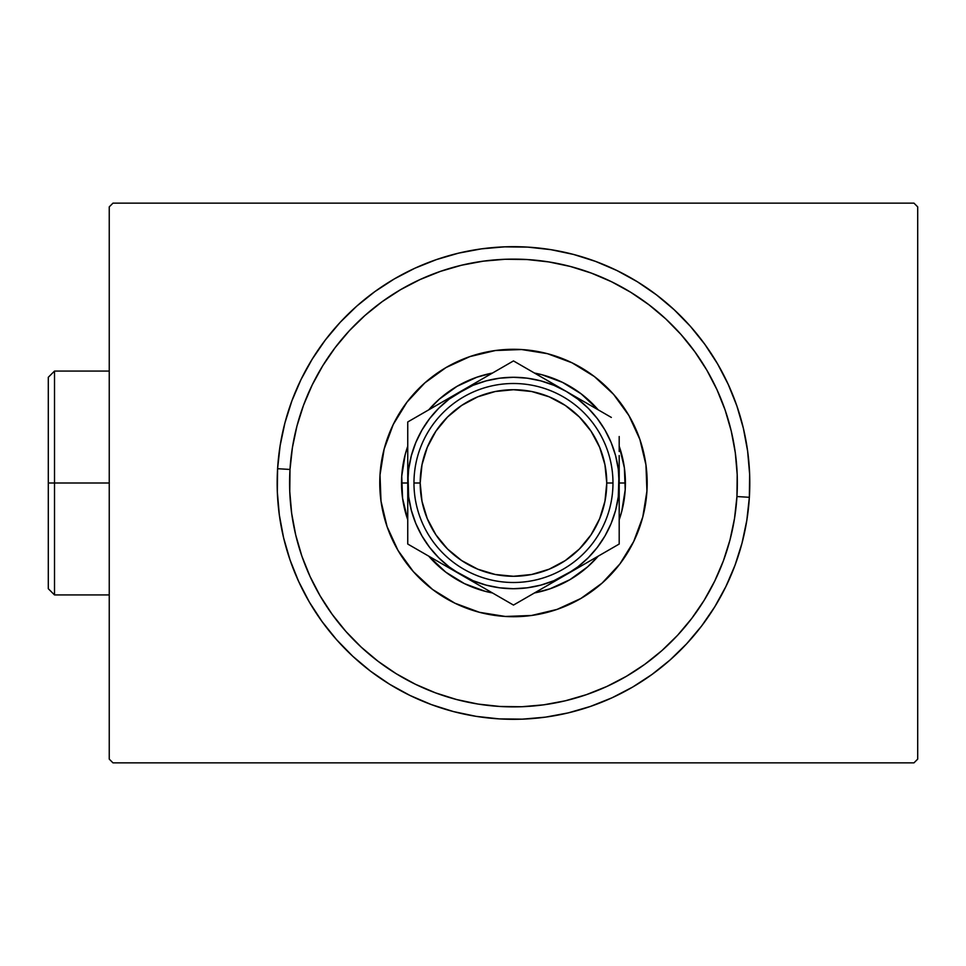 <?xml version="1.0" encoding="UTF-8"?>
<svg xmlns="http://www.w3.org/2000/svg" width="966" height="966" viewBox="0 0 966 966"><rect width="100%" height="100%" fill="white"/><g stroke="black" fill="none" stroke-linecap="round" stroke-linejoin="round"><path stroke-width="1.45" d="M913.969 203.15L112.974 203.15L913.969 203.15L917.7 206.881L917.7 759.119L917.7 206.881L913.969 203.15M112.974 762.85L913.969 762.85L112.974 762.85L109.243 759.119L109.243 206.881L109.243 759.119L112.974 762.85M917.7 759.119L913.969 762.85L917.7 759.119M109.243 206.881L112.974 203.15L109.243 206.881M749.362 497.297L736.937 496.548A223.883 223.883 0 0 1 499.929 706.472A223.883 223.883 0 0 1 290.005 469.452L277.592 468.703A236.32 236.32 0 0 0 499.168 718.885A236.32 236.32 0 0 0 749.362 497.297A236.32 236.32 0 0 1 499.168 718.885A236.32 236.32 0 0 1 277.592 468.703A236.32 236.32 0 0 1 527.774 247.115A236.32 236.32 0 0 1 749.362 497.297L749.628 474.113L747.612 451.013L743.349 428.216L736.877 405.949L728.243 384.42L717.545 363.844L704.89 344.415L690.376 326.315L674.171 309.736L656.409 294.811L637.282 281.71L616.96 270.54L595.636 261.424L573.514 254.432L550.825 249.651L527.774 247.115L504.59 246.849L481.479 248.854L458.681 253.116L436.415 259.6L414.885 268.222L394.309 278.92L374.88 291.587L356.792 306.089L340.201 322.306L325.288 340.056L312.187 359.195L301.018 379.517L291.901 400.842L284.91 422.951L280.128 445.652L277.592 468.703L277.327 491.887L279.331 514.987L283.593 537.784L290.066 560.051L298.699 581.58L309.398 602.156L322.064 621.585L336.566 639.685L352.771 656.264L370.533 671.189L389.66 684.29L409.995 695.46L431.319 704.576L453.428 711.568L476.117 716.349L499.168 718.885L522.365 719.151L545.464 717.146L568.262 712.884L590.528 706.4L612.058 697.778L632.633 687.08L652.062 674.413L670.15 659.911L686.741 643.694L701.654 625.944L714.768 606.805L725.925 586.483L735.054 565.158L742.033 543.049L746.815 520.348L749.362 497.297A236.32 236.32 0 0 0 527.774 247.115A236.32 236.32 0 0 0 277.592 468.703L290.005 469.452L289.752 491.416L291.66 513.308L295.693 534.91L301.827 556.005L310.001 576.388L320.132 595.889L332.135 614.291L345.876 631.438L361.236 647.148L378.056 661.275L396.181 673.7L415.44 684.278L435.642 692.912L456.592 699.529L478.085 704.069L499.929 706.472L521.894 706.726L543.786 704.818L565.376 700.785L586.471 694.639L606.865 686.464L626.354 676.333L644.769 664.342L661.903 650.601L677.625 635.242L691.753 618.421L704.166 600.297L714.743 581.037L723.389 560.835L730.006 539.885L734.534 518.392L736.937 496.548L737.191 474.584L735.295 452.692L731.25 431.09L725.116 409.995L716.941 389.612L706.81 370.111L694.808 351.709L681.066 334.562L665.719 318.852L648.886 304.725L630.762 292.3L611.502 281.722L591.313 273.088L570.363 266.471L548.857 261.931L527.025 259.528L505.049 259.274L483.169 261.182L461.567 265.215L440.472 271.361L420.077 279.536L400.588 289.667L382.174 301.658L365.039 315.399L349.318 330.758L335.19 347.579L322.777 365.703L312.199 384.963L303.553 405.165L296.936 426.115L292.408 447.608L290.005 469.452A223.883 223.883 0 0 1 527.025 259.528A223.883 223.883 0 0 1 736.937 496.548L749.362 497.297M633.696 541.515A133.706 133.706 0 0 0 639.878 439.433L645.952 464.9L646.93 491.09L642.788 516.967L633.684 541.552L619.943 563.878L602.12 583.09L580.892 598.461L557.068 609.401L531.578 615.475L505.387 616.465L479.498 612.323L454.926 603.207L432.599 589.477L413.376 571.655L398.004 550.415L387.076 526.603L381.002 501.1L380.012 474.91A133.706 133.706 0 0 1 521.568 349.535A133.706 133.706 0 0 1 646.93 491.09A133.706 133.706 0 0 1 505.387 616.465A133.706 133.706 0 0 1 380.012 474.91L384.154 449.033L393.271 424.448L407 402.122L424.823 382.91L446.05 367.539L469.874 356.599L495.377 350.525L521.568 349.535L547.444 353.677L572.017 362.793A133.706 133.706 0 0 0 469.911 356.587M639.854 439.361A133.706 133.706 0 0 0 628.975 415.646M628.902 415.513A133.706 133.706 0 0 0 594.404 376.571M594.283 376.474A133.706 133.706 0 0 0 572.053 362.805M469.838 356.611A133.706 133.706 0 0 0 446.123 367.491M445.99 367.575A133.706 133.706 0 0 0 407.048 402.061M406.952 402.182A133.706 133.706 0 0 0 393.283 424.412M393.247 424.485A133.706 133.706 0 0 0 387.064 526.567M572.017 362.793L594.344 376.523L613.567 394.345L628.938 415.585L639.866 439.397M407.676 519.563L402.568 498.154L401.735 476.226L405.201 454.563L407.749 446.207A111.935 111.935 0 0 0 407.749 519.793A111.935 111.935 0 0 1 401.53 483L401.578 479.607M445.761 572.138L464.453 583.633L445.761 572.138L428.747 556.162A111.935 111.935 0 0 0 492.479 592.955L485.029 591.264L464.453 583.633M549.968 588.825L569.916 579.672L549.968 588.825L534.464 592.955M619.278 446.437L624.386 467.846L625.207 489.774L621.742 511.437L619.194 519.793A111.935 111.935 0 0 0 625.413 483L619.194 483L625.413 483A111.935 111.935 0 0 1 619.194 519.793L619.556 518.718M581.182 393.862L562.49 382.367L581.182 393.862L598.195 409.838A111.935 111.935 0 0 0 534.476 373.045L538.63 373.927M476.975 377.175L457.027 386.328L476.975 377.175L492.479 373.045A111.935 111.935 0 0 0 428.747 409.838L439.252 399.2L457.027 386.328M387.088 526.639A133.706 133.706 0 0 0 397.968 550.354M398.052 550.487A133.706 133.706 0 0 0 432.539 589.429M432.659 589.526A133.706 133.706 0 0 0 454.889 603.195M454.962 603.219A133.706 133.706 0 0 0 557.032 609.413M557.104 609.389A133.706 133.706 0 0 0 580.82 598.509M580.964 598.425A133.706 133.706 0 0 0 619.894 563.939M619.991 563.818A133.706 133.706 0 0 0 633.66 541.588M598.195 556.162A111.935 111.935 0 0 1 534.476 592.955A111.935 111.935 0 0 0 598.195 556.162L587.69 566.8L569.916 579.672M534.464 373.045L541.914 374.736L562.49 382.367M401.784 490.595L401.53 483L407.749 483L401.53 483A111.935 111.935 0 0 1 407.749 446.207L407.386 447.282M488.325 592.073L492.479 592.955A111.935 111.935 0 0 1 428.747 556.162M402.46 468.655L404.392 457.848M429.133 409.403L436.753 401.482M445.109 394.357L454.129 388.09M463.716 382.729L473.787 378.334M484.232 374.941L492.479 373.045A111.935 111.935 0 0 0 428.747 409.838M549.195 376.909L559.423 380.93M569.203 385.917L578.453 391.846M587.074 398.656L594.984 406.275M621.524 453.766L623.867 464.489M625.159 475.405L625.364 486.393M624.495 497.345L622.551 508.152M597.809 556.597L590.19 564.518M581.834 571.643L572.814 577.909M563.226 583.271L556.344 586.398M556.307 586.422L553.156 587.666M542.711 591.059L534.476 592.955M477.747 589.091L470.671 586.434M470.635 586.422L467.52 585.07M457.739 580.083L448.49 574.154M439.868 567.344L431.959 559.725M405.418 512.234L403.076 501.511M534.476 373.045A111.935 111.935 0 0 1 598.195 409.838M619.194 446.207A111.935 111.935 0 0 1 625.413 483A111.935 111.935 0 0 0 619.194 446.207M612.975 483L606.757 483A93.279 93.279 0 0 1 513.477 576.279A93.279 93.279 0 0 1 420.186 483L413.967 483A99.498 99.498 0 0 0 513.477 582.498A99.498 99.498 0 0 0 612.975 483A99.498 99.498 0 0 1 513.477 582.498A99.498 99.498 0 0 1 413.967 483A99.498 99.498 0 0 1 513.477 383.502A99.498 99.498 0 0 1 612.975 483A99.498 99.498 0 0 0 513.477 383.502A99.498 99.498 0 0 0 413.967 483L420.186 483L421.985 501.197L427.286 518.694L435.908 534.826L447.512 548.966L461.651 560.558L477.772 569.179L495.268 574.492L513.477 576.279L531.674 574.492L549.171 569.179L565.303 560.558L579.431 548.966L591.035 534.826L599.657 518.694L604.957 501.197L606.757 483L604.957 464.803L599.657 447.306L591.035 431.174L579.431 417.034L565.303 405.442L549.171 396.821L531.674 391.508L513.477 389.721L495.268 391.508L477.772 396.821L461.651 405.442L447.512 417.034L435.908 431.174L427.286 447.306L421.985 464.803L420.186 483A93.279 93.279 0 0 1 513.477 389.721A93.279 93.279 0 0 1 606.757 483L612.975 483M407.749 467.158L408.654 496.802L411.359 510.362L415.803 523.463L421.913 535.864L429.604 547.36L438.721 557.756L449.118 566.873L460.613 574.553L513.477 605.078L619.194 544.039L619.194 498.806M407.749 480.742L407.749 482.879M407.749 446.787L407.749 483A105.717 105.717 0 0 1 460.613 391.447L407.749 421.961L407.749 544.039L446.908 566.644M500.847 368.215L474.318 383.526M460.661 391.411L474.294 383.55L449.118 399.127L438.721 408.244L429.604 418.64L421.913 430.136L415.803 442.537L411.359 455.638L408.654 469.235M505.616 365.462L407.749 421.961L407.749 455.529M566.378 391.471L513.477 360.922L460.613 391.447A105.717 105.717 0 0 1 566.33 391.447L580.011 399.344M606.563 414.668L566.33 391.447L553.929 385.325L540.839 380.882L527.231 378.177L513.477 377.283L499.676 378.189L486.115 380.882L473.014 385.325L446.932 399.344M611.345 417.433L606.6 414.692M619.194 451.484L619.194 444.867M619.194 485.258L618.288 469.198L615.596 455.638L611.152 442.537L605.03 430.136L597.35 418.64L588.234 408.244L577.837 399.127L566.33 391.447A105.717 105.717 0 0 1 566.33 574.553L552.649 582.45M619.194 519.213L619.194 521.133M566.257 574.601L577.837 566.873L588.234 557.756L597.35 547.36L605.03 535.864L611.152 523.463L615.596 510.362L618.288 496.765M527.69 596.867L566.33 574.553A105.717 105.717 0 0 1 460.613 574.553L446.932 566.656L473.014 580.675L486.115 585.118L499.712 587.823M521.326 600.538L619.194 544.039L619.194 455.529M407.749 514.504L407.749 521.133M407.749 510.471L407.749 544.039L460.613 574.553A105.717 105.717 0 0 1 407.749 483L407.749 498.806M460.54 574.516L513.477 605.078L526.059 597.809M420.403 551.345L474.294 582.45M415.597 548.567L420.343 551.308M407.749 451.484L407.749 444.867M446.727 399.453L438.962 403.945L446.715 399.465M433.299 407.217L422.009 413.726L433.299 407.217M415.597 417.433L420.343 414.692L415.597 417.433M552.443 383.43L544.679 378.938L552.443 383.417M539.016 375.677L527.726 369.157L539.016 375.677M521.326 365.462L526.059 368.191L521.326 365.462M619.194 451.52L619.194 436.523M580.216 566.547L587.992 562.055L580.228 566.535M593.643 558.783L604.945 552.262L593.643 558.783M611.345 548.567L606.6 551.308L611.345 548.567M487.927 590.323L499.253 596.867L487.927 590.323M505.616 600.538L500.883 597.809L505.616 600.538M499.676 587.811L513.477 588.717L527.267 587.811L540.839 585.118L553.929 580.675L580.011 566.656M597.326 547.396L605.03 535.864M429.629 418.604L421.913 430.136M407.749 529.477L407.749 514.455M527.158 597.169L526.132 597.773M619.194 529.537L619.194 544.039M619.194 510.471L619.194 514.419M407.749 436.451L407.749 421.961M408.654 469.198L407.749 483M618.288 496.802L619.194 467.194M552.649 383.55L513.477 360.922L500.883 368.191M435.908 534.826L447.512 548.966M565.303 560.558L579.431 548.966M591.035 431.174L579.431 417.034M461.651 405.442L447.512 417.034M54.519 483L54.519 371.065L54.519 483L109.243 483L54.519 483L54.519 594.935L54.519 483L48.3 483L54.519 483M48.3 377.283L48.3 483L48.3 377.283L54.519 371.065L109.243 371.065M48.3 588.717L48.3 483L48.3 588.717L54.519 594.935L109.243 594.935"/></g></svg>
